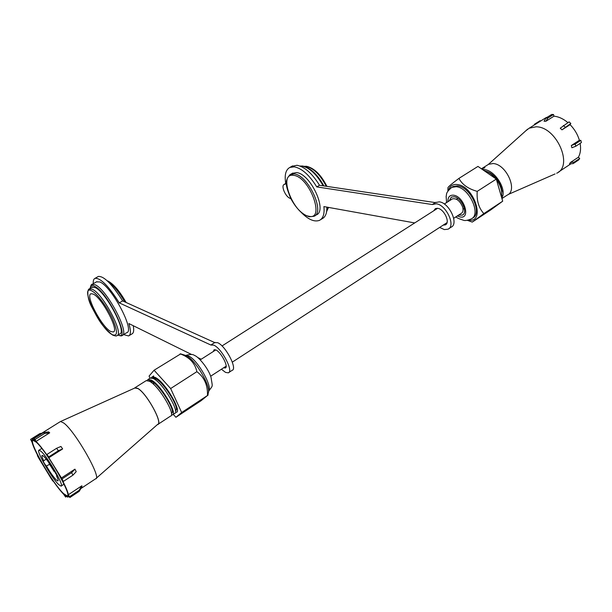 <?xml version="1.0" encoding="UTF-8"?>
<svg xmlns="http://www.w3.org/2000/svg" width="612" height="612" viewBox="0 0 612 612"><rect width="100%" height="100%" fill="white"/><g stroke="black" fill="none" stroke-linecap="round" stroke-linejoin="round"><path stroke-width="0.92" d="M453.706 218.293L461.287 213.366C463.054 212.295 463.498 210.176 462.634 206.994C459.949 200.828 456.552 198.112 452.429 198.846L451.939 199.16M502.704 195.695L501.618 195.534M525.83 130.777L529.196 128.183L536.028 126.806C556.415 126.47 573.788 166.005 556.691 173.234M482.417 169.486L483.625 169.509C494.947 169.692 507.44 190.148 501.763 197.967M502.666 195.825L501.603 195.656M487.458 164.995L488.552 164.307L493.043 163.542C506.223 163.924 518.188 190.577 507.302 195.044L501.939 198.563M481.407 168.782L484.903 167.688L481.598 168.92M498.696 187.371L499.889 191.495M501.381 196.651C502.506 191.441 500.846 185.704 496.393 179.438M495.927 178.842C492.3 174.412 488.33 171.658 484.016 170.595M553.523 114.505L551.703 114.444L546.065 117.978L544.045 121.199L545.858 121.275L547.878 118.047L553.523 114.505L553.959 116.188C558.687 116.655 563.331 118.805 567.905 122.614M544.405 118.659L547.87 116.846M570.407 162.501L569.489 163.924L573.214 163.572L578.761 159.893L579.694 158.47L578.386 157.223L570.407 162.501L574.14 162.149L579.694 158.47M580.138 143.392C581.063 148.831 580.482 153.444 578.386 157.223M571.317 145.534L571.891 147.744L575.785 146.237L581.4 142.565L580.842 140.355L579.396 140.27L571.317 145.534L575.219 144.027L580.842 140.355M570.101 124.657L561.977 129.843L560.248 128.199L569.083 121.865L570.812 123.502L570.101 124.657C574.538 129.201 577.629 134.403 579.396 140.27M553.959 116.188L545.858 121.275M486.861 171.536C494.963 173.923 502.819 185.796 501.771 193.285M534.177 125.062L534.559 124.175L540.136 120.686L540.549 121.077M534.001 125.177L534.559 124.175M546.065 117.978L547.878 118.047M561.977 129.843L570.812 123.502M563.423 125.475L565.151 127.112M575.219 144.027L575.785 146.237M574.14 162.149L573.214 163.572M448.542 190.156C449.858 186.002 452.712 184.12 457.11 184.51C474.507 185.834 486.096 223.564 468.333 220.098M467.27 220.305L472.265 222.087L483.855 213.596C478.783 208.118 476.572 200.713 477.215 191.365C468.18 188.84 462.098 184.51 458.946 178.383C452.36 183.309 448.695 186.385 447.953 187.609L447.885 191.105M452.077 187.173L453.132 186.499L457.531 185.864C470.498 186.622 483.013 213.94 472.426 218.124L472.242 218.247M458.549 215.141L462.374 215.103C468.333 212.731 461.257 197.286 453.92 196.743L451.388 197.087L449.185 200.92M472.265 222.087L490.824 209.862L502.697 201.195L483.855 213.596M477.215 191.365L496.294 179.094L502.697 201.195M458.946 178.383L477.972 166.41L496.294 179.094M502.972 191.005L501.939 190.998M499.055 188.343L499.094 188.741M314.782 215.814L316.289 214.904C327.879 210.972 310.345 173.341 296.384 172.576L292.146 173.433M446.821 223.242L446.156 223.196M433.701 210.803L435.4 208.585L437.649 208.31C444.136 208.906 450.57 222.822 445.337 224.864L443.134 225.155M291.748 166.357L297.019 165.271C304.715 166.801 312.212 173.471 319.51 185.275L316.748 186.897L432.279 204.53L436.211 203.788C446.156 204.63 456.093 226.065 448.045 229.179L444.388 229.584L439.623 227.442M290.914 198.755L290.233 198.372C285.643 197.156 280.656 185.688 284.197 184.419L285.215 184.189L285.628 182.651C284.419 174.726 285.842 169.646 289.881 167.42L294.265 166.839C301.945 168.392 309.435 175.078 316.748 186.897M319.51 185.275L435.323 202.603L439.271 201.845C449.239 202.656 459.138 224.061 451.067 227.197L448.902 228.62M326.823 207.116C327.03 213.144 325.485 217.008 322.195 218.713L320.527 219.723M436.738 208.868L436.96 208.256M414.707 222.929L323.901 206.588C324.666 213.795 323.197 218.377 319.51 220.343C314.185 222.324 307.76 219.341 300.224 211.392M435.323 202.603L432.523 204.37M63.51 493.547L67.052 495.858C73.08 497.021 46.696 450.998 36.177 442.147L33.209 440.403C27.747 440.127 52.441 483.312 63.51 493.547M96.176 478.347L157.666 424.361C163.121 423.206 146.666 393.279 137.922 388.566L134.831 388.008M95.61 478.844C102.319 478.882 75.467 431.567 63.87 423.099L60.611 421.484L59.968 421.836M172.898 414.553L174.604 413.429C180.257 412.985 163.159 382.837 153.367 378.591L150.261 378.071L149.649 378.461M149.083 379.363L148.792 380.955M157.361 424.636L157.621 424.575C163.549 423.963 146.811 393.248 137.853 388.413L135.099 387.656L134.426 388.192M158.171 424.215L170.595 416.061C176.172 415.67 159.013 385.483 149.274 381.184L146.199 380.641L145.595 381.024M146.972 380.511L148.028 379.486L151.118 380.014C160.88 384.29 178.016 414.462 172.4 414.875L171.452 414.844M151.019 377.933L153.689 375.906M153.122 376.785L152.816 378.338M153.031 381.2L153.895 384.634M152.082 376.923L155.196 377.436C165.018 381.651 182.085 411.777 176.409 412.251M52.724 480.336C56.962 486.464 60.588 491.076 63.594 494.198L65.629 497.059L64.665 495.238L67.871 497.181L68.536 495.659L69.829 497.556L68.406 494.687C67.802 491.75 65.844 487.06 62.523 480.611L63.373 481.414L62.041 478.905L48.83 457.745L62.646 448.925L60.932 446.454L56.641 448.267L46.979 454.418L47.124 455.259C42.649 448.856 38.946 444.236 36.039 441.39L49.71 432.806L48.654 431.904L43.536 432.577L33.997 438.552L35.014 440.456L32.413 439.079L31.839 441.191L30.6 439.378L32.061 442.277C32.895 445.498 34.93 450.187 38.158 456.361L37.408 455.657L38.686 458.044L51.232 478.706L52.846 481.078L52.724 480.336M61.192 478.11L74.924 469.159L71.642 472.64L62.041 478.905M63.373 481.414L72.95 475.149L76.225 471.653L74.924 469.159M68.406 494.687L81.863 485.783L79.101 490.357L69.699 496.584M69.829 497.556L79.2 491.337L81.962 486.769L81.863 485.783M157.98 379.256L158.179 380.435M154.951 377.313L154.14 378.438M154.017 381.957L154.224 383.135M150.873 379.899L150.101 381.016M160.512 381.49L160.688 382.079M155.808 377.765L155.731 380.106M175.476 410.606C181.29 409.482 159.648 375.5 153.191 378.507M151.784 380.381L151.738 382.791M171.429 413.245C177.335 412.373 155.44 377.964 149.091 381.092M62.646 448.925L58.354 450.746L48.692 456.919L48.83 457.745M48.692 456.919L46.979 454.418M49.71 432.806L44.577 433.487L35.022 439.477L36.039 441.39M35.022 439.477L33.997 438.552M66.333 496.6L65.629 497.059M79.2 491.337L79.101 490.357M72.95 475.149L71.642 472.64M58.354 450.746L56.641 448.267M44.577 433.487L43.536 432.577M41.654 433.304L39.941 433.541L30.6 439.378M207.927 395.352L208.248 393.019C211.37 386.815 195.297 359.535 186.262 355.71L184.9 355.174M180.708 353.881L154.094 370.229L149.076 376.082L150.062 378.201M180.119 353.851C189.452 357.209 195.037 363.153 196.873 371.675L170.641 388.543L154.094 370.229M196.873 371.675C204.293 377.199 207.828 385.147 207.483 395.513L181.665 412.503L170.641 388.543M207.483 395.513L201.141 400.676L175.912 417.3L181.665 412.503M173.265 414.309L175.912 417.3M153.887 376.923L153.39 378.461M153.75 381.743L154.094 383.036M55.493 472.541L55.577 473.481L56.947 475.126M54.843 471.577L54.376 471.875L49.128 463.575L54.376 471.875M46.244 459.145L43.659 460.798L42.985 460.232C43.2 461.616 44.316 463.567 46.321 466.069L49.557 464.34M57.031 475.31L56.488 475.669L57.214 476.281C57.008 474.866 55.868 472.869 53.787 470.291L53.527 470.093C49.687 463.59 46.397 458.969 43.659 456.215L42.213 455.343C41.57 455.565 42.052 457.386 43.659 460.798M41.065 451.35L39.084 450.157C35.473 449.881 51.676 478.202 58.798 484.696L61.032 486.127C64.88 486.785 47.966 457.256 41.065 451.35M46.566 466.26C50.283 472.556 53.519 477.115 56.281 479.953L57.842 480.948C58.492 480.764 58.033 479.005 56.488 475.669M55.287 472.678L56.342 473.948M110.864 331.528L113.266 331.972C119.585 330.962 101.73 297.271 93.078 294.035L90.989 293.752C84.915 295.168 102.02 327.527 110.864 331.528M117.297 335.384L119.646 333.968C127.51 332.721 105.585 291.266 94.929 287.487L91.953 287.411M122.469 335.246L126.646 332.729C135.413 331.291 111.491 285.911 99.718 281.933L96.436 281.895M223.648 367.774L225.292 367.98C228.942 367.146 220.993 351.954 215.829 349.934L214.146 349.712L213.297 351.517M123.563 334.588L128.589 335.95C130.914 334.848 131.014 330.717 128.887 323.549L191.671 354.532M129.209 335.575L131.825 333.991C133.668 333.188 134.143 330.426 133.263 325.714M221.399 369.227L225.553 372.41L228.314 372.83C233.922 371.583 221.659 348.174 213.756 345.145L210.865 345.015L119.271 302.879C108.691 286.095 100.62 277.909 95.059 278.33C93.651 278.942 93.055 280.732 93.269 283.708M228.857 372.471L232.116 370.344C237.777 369.059 225.56 345.681 217.612 342.689L214.705 342.582L122.63 300.905C112.065 284.152 103.979 275.997 98.364 276.448L97.828 276.754M211.025 344.908L214.705 342.582M197.638 357.477L201.21 359.244M119.271 302.879L122.63 300.905M457.309 215.944L460.17 216.962C471.141 219.333 464.103 196.161 453.446 195.19C449.636 194.968 447.8 197.141 447.938 201.715M450.662 188.075L451.794 187.349L456.185 186.714C469.144 187.486 481.682 214.82 471.102 218.989C467.4 220.45 464.86 220.871 463.475 220.251C458.87 218.782 456.361 217.635 455.955 216.824M289.751 174.818L294.051 173.923C307.974 174.711 325.546 212.379 313.994 216.281L309.335 216.77C302.382 214.644 296.185 208.547 290.769 198.472C286.997 188.572 283.111 181.114 290.516 174.366L292.842 173.035M293.584 175.353C277.42 172.454 293.179 214.07 308.746 216.22C325.699 220.817 309.672 176.715 293.584 175.353M326.257 186.285C320.244 174.741 313.512 168.109 306.061 166.395L304.34 166.365M323.182 185.826C316.611 174.282 309.596 167.711 302.121 166.112L300.186 166.089M285.498 183.929L284.932 184.258M326.64 211.446L328.246 207.369M208.524 391.343C213.244 387.534 197.714 359.841 188.68 356.039L185.757 355.48M89.054 289.078L92.029 289.147C102.632 292.98 124.611 334.473 116.816 335.674C116.663 336.218 115.324 336.042 112.792 335.162C101.156 326.104 97.545 317.666 91.984 307.446C86.981 298.518 86.958 288.963 89.505 288.818L92.381 287.166M91.509 290.723C78.803 284.343 100.246 329.057 112.379 334.733C117.886 336.692 117.825 331.115 112.195 318.003C106.565 305.969 96.688 293.01 91.509 290.723M91.616 284.656L94.883 284.695C106.557 288.757 130.585 334.221 121.933 335.575C121.941 336.11 120.549 335.95 117.756 335.108M117.994 334.963C131.771 341.794 107.467 291.205 94.363 286.278C91.953 285.253 90.584 285.957 90.247 288.39M124.787 301.884C118.835 291.733 113.289 285.001 108.156 281.688M464.347 208.378L463.062 209.212M200.254 359.848L215.807 349.919M222.003 345.964L437.618 208.302M444.312 204.025L452.429 198.846M210.65 376.219L226.149 366.152M232.323 362.136L447.035 222.623M457.776 198.41L456.483 199.237M488.353 164.429L527.682 129.109M481.858 168.53L488.552 164.307M529.196 128.183L546.134 117.58M558.588 171.98L570.958 163.786M508.243 194.455L555.046 173.953M453.132 186.499L451.794 187.349C444.916 193.3 446.997 194.348 446.125 196.345L446.592 202.58M448.045 190.86L447.915 188.55M463.009 214.69L462.374 215.103M501.794 191.089L502.896 190.37M304.195 166.326L306.543 166.288C314.316 168.139 321.109 174.833 326.915 186.385M300.071 166.043L302.611 166.013C310.399 167.734 317.483 174.374 323.87 185.926M445.337 224.864L445.888 224.505M435.866 202.281L432.814 204.217M285.628 183.592L284.197 184.419M292.613 165.86L289.881 167.42M328.491 207.414L326.624 211.553M328.682 207.445L328.392 207.828M67.519 495.552L67.052 495.858M135.344 387.779L60.611 421.484M150.261 378.071L148.028 379.486M146.199 380.641L135.099 387.656M60.496 421.507L32.413 439.079M95.495 478.867L80.876 488.56M69.041 496.401L68.36 496.852M160.941 381.911L160.359 382.286M185.719 355.465C189.988 354.096 192.956 354.118 194.616 355.534C197.913 356.222 208.233 367.942 211.033 377.321C212.525 387.824 213.404 384.611 208.524 391.366M185.222 355.274L180.609 353.851M161.446 382.431L160.757 382.661M156.404 384.091L155.662 384.336M41.792 448.443L39.084 450.157M64.008 484.176L61.33 485.936M107.23 280.809L108.079 281.107C113.702 284.113 119.715 291.243 126.126 302.489M96.91 281.627L92.114 284.366C91.616 283.83 90.913 285.215 90.01 288.527M113.656 331.742L113.266 331.972M211.217 344.824L215.057 342.383M95.059 278.33L98.364 276.448"/></g></svg>
